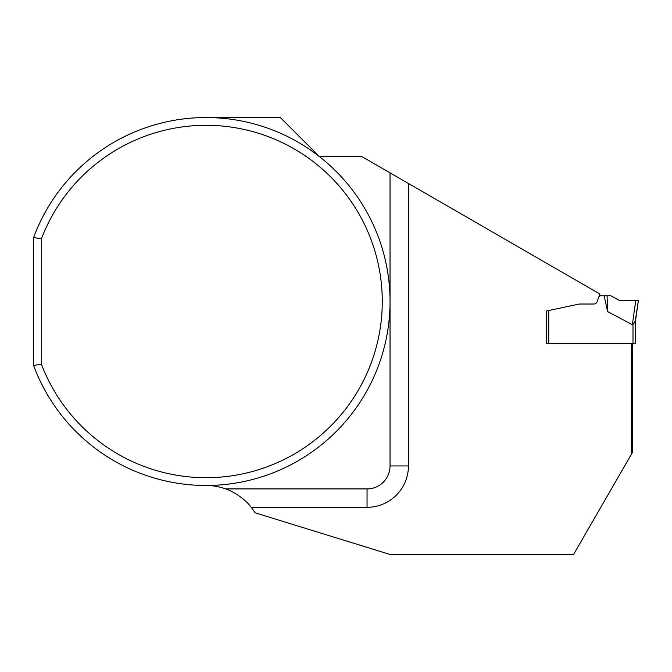 <?xml version="1.0" encoding="UTF-8"?>
<svg xmlns="http://www.w3.org/2000/svg" width="672" height="672" viewBox="0 0 672 672"><rect width="100%" height="100%" fill="white"/><g stroke="black" fill="none" stroke-linecap="round" stroke-linejoin="round"><path stroke-width="1.01" d="M548.713 310.523L548.713 343.72L546.412 343.72L546.412 311.01L546.412 343.72L546.412 311.01L578.096 304.273A11.5 11.5 0 0 1 580.482 304.021L593.863 304.021A3.452 3.452 0 0 0 597.097 301.753L598.735 297.268A2.302 2.302 0 0 1 600.894 295.756L604.145 295.756L607.606 311.573L632.352 324.71L635.779 300.359L638.198 300.359L619.198 300.359L610.781 295.756L604.145 295.756M548.713 343.72L635.292 343.72L635.292 320.998L632.999 324.358A19.832 2.302 -82 0 1 632.352 324.71M635.309 322.325L638.4 300.359L635.258 321.283M634.427 322.837L633.629 323.627M607.606 311.573L607.102 295.756M631.504 343.72L631.504 454.121L632.654 452.13L632.654 343.72M206.069 117.533L280.358 117.533L319.452 156.626L361.948 156.626L599.911 294.025L597.097 301.753A3.452 3.452 0 0 1 593.863 304.021L580.482 304.021M631.504 454.121L573.569 554.467L390.037 554.467L254.99 512.761A57.49 57.49 0 0 0 251.177 507.318C244.087 497.255 229.597 489.972 225.683 488.922L367.046 488.922L367.046 507.318L251.177 507.318M33.6 237.485A183.968 183.968 0 0 1 316.243 154.174A183.968 183.968 0 0 1 316.243 448.837A183.968 183.968 0 0 1 33.6 365.526L33.6 237.485L41.37 238.896L41.37 364.115A176.207 176.207 0 0 0 311.959 442.344A176.207 176.207 0 0 0 311.959 160.667A176.207 176.207 0 0 0 41.37 238.896M206.069 485.478A57.49 57.49 0 0 1 225.683 488.922M33.6 365.526L41.37 364.115M390.037 172.847L390.037 465.931A22.999 22.999 0 0 1 367.046 488.922M619.198 300.359L638.198 300.359L619.198 300.359M632.999 343.72L632.999 324.358M408.442 183.473L408.442 465.931A41.395 41.395 0 0 1 367.046 507.318M390.037 465.931L408.442 465.931"/></g></svg>
